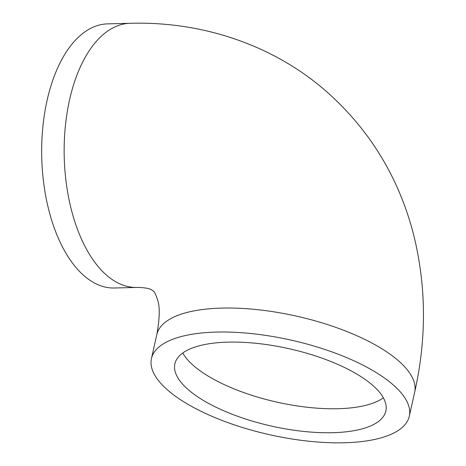 <?xml version="1.0" encoding="UTF-8"?>
<svg xmlns="http://www.w3.org/2000/svg" width="466" height="466" viewBox="0 0 466 466"><rect width="100%" height="100%" fill="white"/><g stroke="black" fill="none" stroke-linecap="round" stroke-linejoin="round"><path stroke-width="0.7" d="M167.923 390.298A132.105 48.505 12.6 0 1 151.45 358.599A132.105 48.505 12.6 0 1 252.456 333.691A132.105 48.505 12.6 0 1 392.826 384.537A132.105 48.505 12.6 0 1 409.299 416.237A132.105 48.505 12.6 0 1 308.294 441.151A132.105 48.505 12.6 0 1 167.923 390.298M372.386 385.062A108.095 39.686 12.6 0 1 385.865 411A108.095 39.686 12.6 0 1 303.22 431.382A108.095 39.686 12.6 0 1 188.363 389.774A108.095 39.686 12.6 0 1 174.884 363.841A108.095 39.686 12.6 0 1 257.529 343.459A108.095 39.686 12.6 0 1 372.386 385.062M130.09 23.3L107.599 23.877A132.105 69.271 88.5 0 0 42.703 128.476A132.105 69.271 88.5 0 0 84.177 275.86A132.105 69.271 88.5 0 0 114.368 288.005L136.858 287.429A132.105 69.271 -91.5 0 1 106.667 275.284A132.105 69.271 -91.5 0 1 65.193 127.9A132.105 69.271 -91.5 0 1 130.09 23.3C201.766 21.151 272.89 44.788 325.984 91.097C368.723 128.773 397.632 175.478 412.713 231.206C426.343 283.631 426.996 337.314 414.664 392.255A132.105 48.505 -167.4 0 0 398.191 360.556A132.105 48.505 -167.4 0 0 257.815 309.704A132.105 48.505 -167.4 0 0 156.809 334.617L151.45 358.599M383.361 397.848A108.095 39.686 12.6 0 1 292.1 405.111A108.095 39.686 12.6 0 1 193.728 365.793A108.095 39.686 12.6 0 1 182.748 353.007M136.858 287.429C150.798 287.586 151.881 290.341 153.064 290.866C154.397 291.553 155.918 294.623 157.63 300.081C160.024 306.803 159.756 318.319 156.809 334.617M414.664 392.255L409.299 416.237"/></g></svg>
